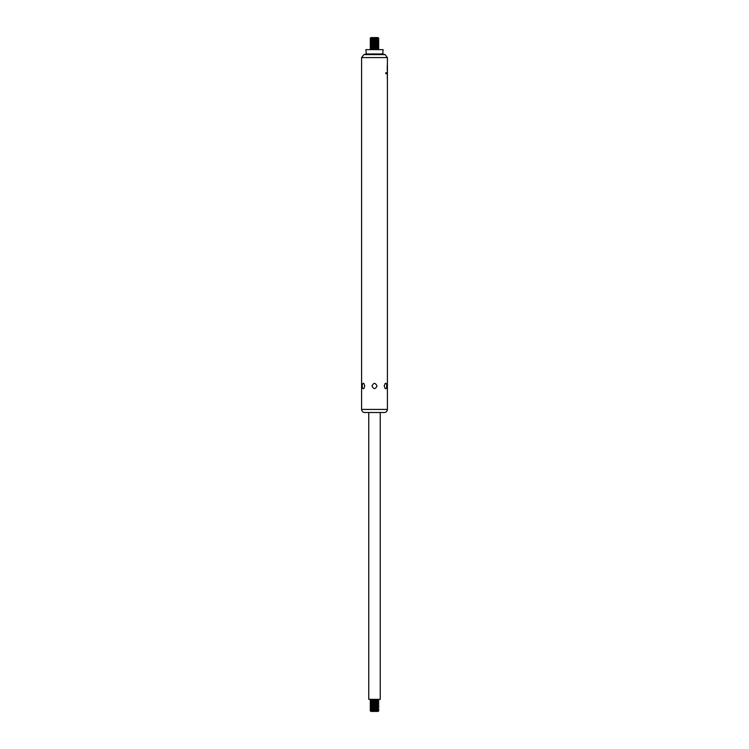 <?xml version="1.0" encoding="UTF-8"?>
<svg xmlns="http://www.w3.org/2000/svg" width="749" height="749" viewBox="0 0 749 749"><rect width="100%" height="100%" fill="white"/><g stroke="black" fill="none" stroke-linecap="round" stroke-linejoin="round"><path stroke-width="1.12" d="M370.193 39.603L378.807 39.603M370.193 41.036L378.807 41.036M370.193 42.468L378.807 42.468M370.193 43.901L378.807 43.901M370.193 45.343L378.807 45.343M370.193 46.775L378.807 46.775M370.193 48.208L378.807 48.208M361.589 409.422L387.411 409.422C387.224 411.295 386.194 412.325 384.321 412.512L364.679 412.512C362.806 412.325 361.776 411.295 361.589 409.422L361.589 57.589L363.883 54.611L385.117 54.611L382.73 53.965L383.104 49.64L365.896 49.64L366.27 53.965L382.73 53.965M361.589 57.589L387.411 57.589L387.411 72.419M387.402 69.854L387.242 68.674M387.402 70.5L387.261 71.211M386.905 72.719L387.411 72.569A25.12 17.527 180 0 1 387.364 73.439L386.858 72.681L386.858 73.748L387.402 74.085A24.333 16.675 -0 0 0 387.411 73.636L387.402 81.266A33.78 26.561 -0 0 0 387.411 80.817A33.78 26.561 -0 0 0 387.402 80.162M386.699 72.747L385.819 72.747L385.819 73.674L386.699 73.674L386.699 72.747M387.411 73.636A24.333 16.675 -0 0 0 387.402 73.252L387.205 72.896M387.364 73.439L387.28 73.664A24.062 16.487 180 0 1 387.252 74.085L387.402 74.085M372 386.007C373.667 382.58 375.333 382.58 377 386.007C375.333 389.424 373.667 389.424 372 386.007M364.782 386.007L363.93 388.403C361.739 390.454 361.739 381.559 363.93 383.6L364.782 386.007M384.218 386.007L385.07 383.6C387.261 381.559 387.261 390.454 385.07 388.403L384.218 386.007M366.27 53.965L363.883 54.611M384.321 412.512L368.761 412.512L368.761 699.36L380.239 699.36L380.239 412.512M386.709 72.681L387.149 73.683M386.55 72.747L386.55 73.674M387.093 68.674L387.261 69.198M387.402 68.674L387.261 69.854M387.233 69.9L387.392 69.329M387.261 67.26L387.411 66.137L387.411 67.082M387.252 67.26L387.28 66.586M387.13 66.586L387.261 65.884M370.193 48.385L370.97 48.835L370.193 49.64M370.193 46.953L370.97 47.758M370.193 45.52L370.97 46.326M370.193 44.088L370.97 44.893M370.193 42.646L370.97 43.451M370.193 41.214L370.97 42.019M370.193 39.781L370.97 40.586M370.97 38.798L378.807 38.349L370.193 38.349L370.97 39.154M370.193 38.349L378.807 38.349M371.073 37.572L377.927 37.572L371.073 37.572L370.193 38.171M370.043 699.266L370.97 700.165L378.807 700.615L370.193 700.792L378.807 700.615M370.193 700.792L370.97 701.598L378.807 702.047L370.193 702.225L378.807 702.047M370.193 702.225L370.97 703.03L378.807 703.48L370.193 703.657L378.807 703.48M370.193 703.657L370.97 704.472L378.807 704.912L370.193 705.099L378.807 704.912M370.193 705.099L370.97 705.904L378.807 706.354L370.193 706.532L378.807 706.354M370.193 706.532L370.97 707.337L378.807 707.786L370.193 707.964L378.807 707.786M370.193 707.964L370.97 708.769L378.807 709.219L370.193 709.397L378.807 709.219M370.193 709.397L370.97 710.202L378.807 710.651L370.193 710.829L378.807 710.651M370.193 710.829L371.073 711.428L377.927 711.428L378.807 710.829M371.073 711.428L377.927 711.428M370.97 49.191L378.807 49.64M370.97 48.835L378.03 49.191M370.97 47.402L378.03 47.758M370.97 45.97L378.03 46.326M370.97 44.528L378.03 44.893M370.97 43.096L378.03 43.451M370.97 41.663L378.03 42.019M370.97 40.231L378.03 40.586M370.97 37.722L378.807 38.171M370.97 699.809L378.807 699.36M370.97 701.242L378.807 700.792M370.97 702.674L378.807 702.225M370.97 704.107L378.807 703.657M370.97 705.549L378.807 705.099M370.97 706.981L378.807 706.532M370.97 708.414L378.807 707.964M370.97 709.846L378.807 709.397M370.97 711.278L378.03 711.278M387.411 409.422L387.411 80.817M387.411 57.589L385.117 54.611M387.261 78.261L387.261 77.55M387.261 75.836L387.261 75.125M378.03 48.835L378.807 48.385M378.03 47.402L378.807 46.953M378.03 45.97L378.807 45.52M378.03 44.528L378.807 44.088M378.03 43.096L378.807 42.646M378.03 41.663L378.807 41.214M378.03 40.231L378.807 39.781M370.97 700.165L370.193 700.615M370.97 701.598L370.193 702.047M370.97 703.03L370.193 703.48M370.97 704.472L370.193 704.912M370.97 705.904L370.193 706.354M370.97 707.337L370.193 707.786M370.97 708.769L370.193 709.219M370.97 710.202L370.193 710.651"/></g></svg>
